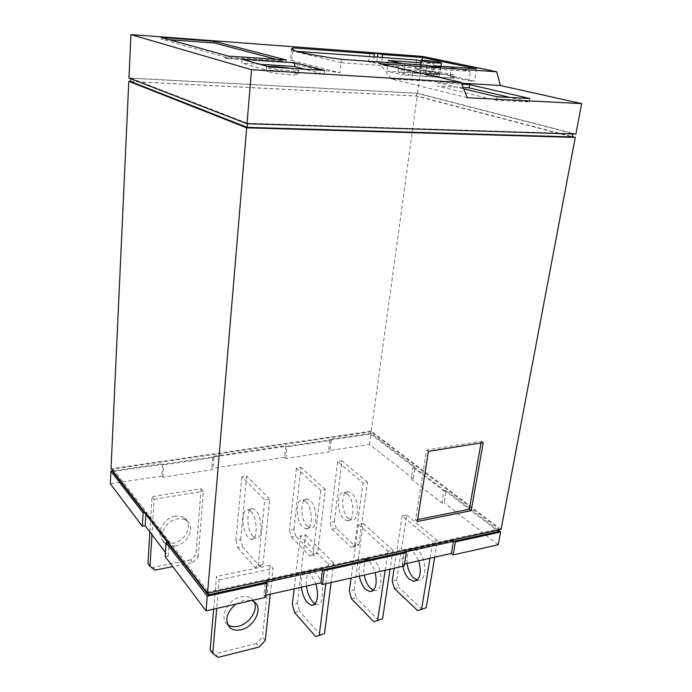<?xml version="1.0" encoding="UTF-8"?>
<svg xmlns="http://www.w3.org/2000/svg" width="692" height="692" viewBox="0 0 692 692"><rect width="100%" height="100%" fill="white"/><g stroke="black" fill="none" stroke-linecap="round" stroke-linejoin="round"><path stroke-width="0.52" stroke-dasharray="3.46 2.59" d="M175.491 545.893C171.59 546.576 168.312 545.902 165.639 543.877C156.98 537.84 165.094 520.54 177.394 518.931C181.01 518.351 184.089 518.931 186.632 520.687C195.784 526.491 187.965 544.059 175.491 545.893M175.232 516.284C162.966 517.867 154.896 535.098 163.528 541.135C166.192 543.151 169.462 543.826 173.346 543.159C185.785 541.352 193.57 523.844 184.444 518.048C181.901 516.293 178.83 515.704 175.232 516.284M192.748 562.631L198.154 556.887L195.957 554.154L190.577 559.871L192.748 562.631L172.74 566.618M154.956 570.165L152.897 567.319L147.95 563.53M190.577 559.871L152.897 567.319M235.626 604.142L243.947 600.18L251.767 600.492M254.18 601.781L251.118 598.225C248.419 596.443 245.106 595.968 241.171 596.789C227.876 599.168 218.551 618.276 227.582 624.487M265.27 640.437L262.484 636.969L256.481 643.491L259.24 646.994M218.015 657.4L215.385 653.767L210.108 649.918M256.481 643.491L215.385 653.767M253.108 536.577L255.988 538.411C262.951 540.487 262.744 516.959 255.703 510.376L253.03 508.715C246.058 506.656 246.153 529.674 253.108 536.577M250.833 511.241C257.839 517.85 258.064 541.438 251.144 539.345L248.281 537.502C241.37 530.574 241.248 507.504 248.186 509.572L250.833 511.241M242.529 546.758L240.669 539.57L235.929 540.478L237.788 547.683L242.529 546.758L260.002 566.506L255.158 567.518L258.09 565.572L262.951 564.56L260.002 566.506M237.788 547.683L255.158 567.518M315.275 603.701L316.737 604.168C324.894 606.201 324.487 581.271 316.183 573.443L312.429 571.168C307.75 571.376 305.769 576.332 306.495 586.055M301.366 587.205C300.639 577.457 302.603 572.492 307.257 572.293L310.985 574.585L315.967 583.918M294.55 612.489L299.619 611.287L297.422 603.216L292.361 604.393M320.82 635.247L299.619 611.287M307.3 526.179L310.371 527.909C317.81 529.787 317.81 506.925 310.319 500.662L307.482 499.088C300.025 497.211 299.913 519.606 307.3 526.179M305.743 501.475C313.191 507.772 313.208 530.686 305.803 528.792L302.759 527.053C295.406 520.453 295.493 498.006 302.914 499.901L305.743 501.475M295.873 536.291L293.936 529.328L289.464 530.193L291.393 537.165L295.873 536.291L314.41 555.148L309.843 556.1L313 554.145L317.585 553.193L314.41 555.148M291.393 537.165L309.843 556.1M373.455 590.207L374.623 590.475C383.281 592.257 383.065 568.106 374.303 560.702L370.332 558.574C364.909 559.11 362.85 564.603 364.174 575.061M359.373 576.151C358.049 565.658 360.091 560.157 365.488 559.629L369.442 561.766C371.976 564.257 373.905 567.855 375.22 572.561M351.571 598.909L356.319 597.776L354.053 589.991L349.313 591.098M378.68 620.525L356.319 597.776M348.292 518.317L351.493 519.969C359.26 521.707 359.407 499.356 351.614 493.309L348.656 491.813C340.862 490.066 340.602 511.985 348.292 518.317M347.246 494.088C354.996 500.152 354.875 522.555 347.133 520.808L343.95 519.147C336.295 512.789 336.537 490.827 344.296 492.583L347.246 494.088M336.26 528.359L334.279 521.578L330.006 522.399L331.978 529.207L336.26 528.359L355.541 546.559L351.19 547.467L354.503 545.512L358.88 544.604L355.541 546.559M331.978 529.207L351.19 547.467M417.198 580.008L418.158 580.181C427.163 581.782 427.076 558.219 418.003 551.117L413.885 549.102C408.687 549.457 406.42 554.231 407.069 563.409M402.805 566.324C401.49 556.1 403.652 550.694 409.283 550.097L413.383 552.13L418.772 560.779M394.526 588.676L399.042 587.594L396.724 580.026L392.208 581.081M422.198 609.444L399.042 587.594M149.879 531.949L152.041 496.657L154.152 499.278L151.963 534.682M198.154 556.887L203.37 491.259L201.104 488.742L152.041 496.657M201.104 488.742L195.957 554.154M154.152 499.278L203.37 491.259M213.655 609.116L216.484 576.505L219.208 579.879L216.7 608.424M270.243 594.212L273.003 568.504L270.105 565.286L216.484 576.505M270.105 565.286L262.484 636.969M219.208 579.879L273.003 568.504M258.09 565.572L264.776 499.953L269.742 499.096L262.951 564.56M240.669 539.57L246.672 476.044L241.837 476.814L264.776 499.953M241.837 476.814L235.929 540.478M269.742 499.096L246.672 476.044M325.811 583.737L328.328 564.092L333.63 562.951L331.087 582.543M297.422 603.216L305.492 534.829L300.337 535.842L328.328 564.092M300.337 535.842L294.178 588.823M333.63 562.951L305.492 534.829M313 554.145L320.777 490.265L325.448 489.452L317.585 553.193M293.936 529.328L300.977 467.437L296.418 468.155L320.777 490.265M296.418 468.155L289.464 530.193M325.448 489.452L300.977 467.437M385.141 570.32L387.987 551.239L392.944 550.175L390.072 569.205M354.053 589.991L363.274 523.481L358.439 524.432L387.987 551.239M358.439 524.432L351.103 578.019M392.944 550.175L363.274 523.481M354.503 545.512L363.049 482.947L367.504 482.177L358.88 544.604M334.279 521.578L342.047 460.924L337.696 461.616L363.049 482.947M337.696 461.616L330.006 522.399M367.504 482.177L342.047 460.924M430.009 558.245L432.76 541.594L437.456 540.582L434.688 557.198M396.724 580.026L406.749 514.943L402.156 515.843L432.76 541.594M402.156 515.843L394.163 568.279M437.456 540.582L406.749 514.943M329.946 439.359L330.586 439.878L370.609 434.048L370.912 431.808L112.874 469.055L112.787 470.897L162.568 463.675L161.781 475.992L162.81 477.203L212.954 469.565L211.847 468.406L212.833 456.374L285.796 445.769L284.55 457.386L285.761 458.485L329.816 451.772L328.553 450.717L329.946 439.359L370.981 433.4L415.096 466.97L413.297 478.648L411.169 479.028L441.928 503.058L444.108 502.643L446.115 490.576L498.716 530.608M498.179 544.742L444.108 502.643M404.56 563.98L402.528 564.438L404.249 565.995M265.59 595.258L263.851 595.648L265.356 597.421M165.189 556.602L168.147 556.031L165.466 552.493M161.781 475.992L110.339 483.794M284.55 457.386L211.847 468.406M413.297 478.648L369.459 444.515L328.553 450.717M212.833 456.374L213.949 457.516L163.606 464.86L162.568 463.675M213.949 457.516L212.954 469.565M162.81 477.203L163.606 464.86M285.761 458.485L287.016 446.85L285.796 445.769M112.753 471.598L330.586 439.878L331.217 440.397L287.016 446.85M331.217 440.397L329.816 451.772M370.609 434.048L414.032 467.152L412.968 467.334L411.169 479.028M412.968 467.334L443.935 490.983L441.928 503.058M369.459 444.515L370.981 433.4M443.935 490.983L445.025 490.784L414.032 467.152L415.096 466.97M446.115 490.576L445.025 490.784L498.534 531.568M453.442 541.404L453.606 540.443L454.506 541.17M453.606 540.443L404.595 551.1L402.528 564.438M405.469 551.87L404.595 551.1M322.472 569.966L322.602 568.936L323.406 569.767M322.602 568.936L265.356 581.392L263.851 595.648M167.611 542.493L169.09 542.217L168.147 556.031M169.09 542.217L145.977 512.443L145.865 514.39M145.977 512.443L144.55 512.686M266.109 582.257L265.356 581.392M208.309 593.035L208.404 591.945L499.018 529.017L370.912 431.808M499.018 529.017L498.837 529.96M112.874 469.055L208.404 591.945M417.631 519.614L415.563 520.029L417.337 521.5M481.044 442.906L481.329 441.28L426.583 450.042L415.563 520.029M501.069 529.475L371.284 431.159L111.031 468.64M481.329 441.28L483.241 442.551M428.426 451.383L426.583 450.042M421.255 71.717L419.378 71.034C419.049 70.273 432.69 71.587 437.932 72.816L439.904 73.525C440.302 74.295 426.402 72.954 421.255 71.717M438.676 71.691L453.753 75.047L453.312 78.066L412.449 75.489L397.839 72.046L438.252 74.65L438.676 71.691L398.229 69.01L397.839 72.046M412.449 75.489L412.865 72.392L398.229 69.01M130.624 81.431L417.181 96.05L572.362 136.661M371.284 431.159L417.181 96.05M453.753 75.047L412.865 72.392M438.252 74.65L386.975 71.155L403.644 75.125L405.088 64.2L402.363 63.595M437.154 74.399L437.361 72.919L454.679 76.812L454.454 78.326L403.644 75.125M454.454 78.326L453.312 78.066M130.615 81.526L416.454 96.093L572.31 136.938M463.182 87.512L437.335 86.024L496.337 100.288L529.268 101.966L510.065 97.46M420.502 62.747L433.962 63.707L432.708 72.617L437.361 72.919M388.333 60.464L386.975 71.155M454.679 76.812L449.973 76.509L451.305 67.409L435.026 66.276M429.3 65.878L405.088 64.2M416.454 96.093L416.843 93.29L130.771 78.231L130.745 78.741M247.442 123.764L247.477 123.288L572.941 133.591L416.843 93.29M130.771 78.231L247.477 123.288M463.726 88.887L437.802 82.737L437.335 86.024M496.908 96.768L496.337 100.288M529.864 98.515L529.268 101.966M437.802 82.737L461.841 84.164M451.305 67.409L470.378 71.484L341.026 62.712L339.902 72.79L291.808 60.42L290.303 61.389C290.225 62.401 293.278 63.733 299.472 65.368C308.571 67.73 322.048 70.203 339.902 72.79M449.973 76.509L468.96 80.8L470.378 71.484M468.96 80.8L474.556 81.146L420.788 69.07L415.39 68.707L432.708 72.617M416.575 59.988L415.39 68.707M420.762 60.887L433.962 63.707M382.183 57.497L381.439 63.439L373.239 62.877L373.965 56.908M381.439 63.439L376.759 62.366L368.594 61.804L373.239 62.877M341.026 62.712L292.707 51.026L297.153 51.346M291.808 60.42L292.846 49.85M426.523 65.273L425.191 74.874L433.728 75.419L434.965 66.674M425.191 74.874L430.632 76.129L431.99 66.467M440.579 67.063L439.204 76.674L430.632 76.129M439.204 76.674L433.728 75.419M169.428 39.695L161.132 39.081L225.021 57.116L282.924 60.974L276.783 59.365M225.021 57.116L224.961 57.869L228.083 58.759L228.291 56.104M286.436 60.014L286.194 62.583L282.855 61.7L224.961 57.869M282.855 61.7L282.924 60.974M286.194 62.583L228.083 58.759M575.9 134.075L417.57 93.247L128.954 78.04M467.264 97.719L391.326 78.94L461.434 83.161M476.468 68.759L474.556 81.146M421.99 60.265L420.788 69.07M376.759 62.366L377.399 57.151M369.666 52.895L368.594 61.804M341.537 59.356L341.156 62.73M161.227 37.411L161.132 39.081M417.57 93.247L422.613 56.415M391.326 78.94L379.899 63.742M242.062 59.296L241.75 63.145L269.551 71.06L269.915 67.029M260.166 64.321L241.75 63.145M324.591 70.463L324.176 74.364L304.817 69.226M324.176 74.364L269.551 71.06M290.034 68.292L298.572 70.489C299.325 71.968 275.061 69.849 268.392 67.825L266.602 66.968L268.159 66.544M268.038 71.726L266.256 70.844C265.719 69.321 289.308 71.362 296.228 73.421L298.191 74.347C298.935 75.886 274.707 73.793 268.038 71.726M163.528 541.135L165.639 543.877M184.444 518.048L186.632 520.687M251.118 598.225L253.921 601.599M251.144 539.345L255.988 538.411M248.186 509.572L253.03 508.715M314.151 604.782L316.737 604.168M307.257 572.293L312.429 571.168M305.803 528.792L310.371 527.909M302.914 499.901L307.482 499.088M372.538 590.968L374.623 590.475M365.488 559.629L370.332 558.574M347.133 520.808L351.493 519.969M344.296 492.583L348.656 491.813M416.428 580.588L418.158 580.181M409.283 550.097L413.885 549.102M420.217 64.84L419.378 71.034M440.942 66.276L439.904 73.525M291.522 48.7L290.303 61.389M298.572 70.489L298.191 74.347M266.602 66.968L266.256 70.844"/><path stroke-width="1.04" d="M149.879 531.949L147.95 563.53L150 566.376L154.956 570.165L172.74 566.618M251.767 600.492L253.921 601.599C263.669 607.446 254.647 627.038 241.05 629.737C236.794 630.706 233.247 630.161 230.41 628.102C224.277 621.096 226.016 613.112 235.626 604.142M227.582 624.487L227.711 624.591C230.548 626.649 234.078 627.203 238.316 626.251C249.354 623.976 258.557 609.782 254.18 601.781M213.655 609.116L210.108 649.918L212.721 653.551L218.015 657.4L259.24 646.994L265.27 640.437L270.243 594.212M306.495 586.055C307.404 592.672 309.471 597.871 312.689 601.659L315.275 603.701M315.967 583.918C318.934 596.997 317.464 604.151 311.564 605.396L307.542 602.87C304.333 599.064 302.274 593.84 301.366 587.205M294.178 588.823L292.361 604.393L294.55 612.489L315.647 636.562L324.47 633.552L315.647 636.562M364.174 575.061C365.29 580.674 367.348 585.025 370.332 588.139L373.455 590.207M375.22 572.561C377.46 584.308 375.652 590.665 369.779 591.625L365.514 589.273C362.539 586.15 360.489 581.773 359.373 576.151M351.103 578.019L349.313 591.098L351.571 598.909L373.844 621.753L382.581 618.786L373.844 621.753M407.069 563.409C407.977 569.646 410.192 574.498 413.704 577.967L417.198 580.008M418.772 560.779C421.861 573.037 420.122 579.861 413.557 581.271L409.119 579.04C406.04 576.038 403.929 571.8 402.805 566.324M394.163 568.279L392.208 581.081L394.526 588.676L417.605 610.612L426.272 607.688L417.605 610.612M151.963 534.682L150 566.376M216.7 608.424L212.721 653.551M319.28 634.875L325.811 583.737M331.087 582.543L324.47 633.552M377.728 620.023L385.141 570.32M390.072 569.205L382.581 618.786M421.653 608.856L430.009 558.245M434.688 557.198L426.272 607.688M453.148 554.932L498.179 544.742L500.584 532.027L455.405 541.905L453.148 554.932L451.366 553.444L404.56 563.98M322.455 584.498L404.249 565.995L406.334 552.64L324.211 570.589L322.455 584.498L320.846 582.82L265.59 595.258M206.052 610.837L265.356 597.421L266.87 583.131L266.109 582.257L208.154 594.895L167.611 542.493L166.123 542.77L165.189 556.602L206.052 610.837L207.289 596.158L166.123 542.77M165.466 552.493L145.19 525.764L142.336 526.266L143.114 512.928L110.919 471.174L112.787 470.906L112.753 471.598L144.55 512.686L143.114 512.928M110.919 471.174L110.339 483.794L142.336 526.266M498.716 530.608L500.584 532.027M498.837 529.96L498.534 531.568L454.506 541.17L455.405 541.905M451.366 553.444L453.442 541.404M406.334 552.64L405.469 551.87L323.406 569.767L324.211 570.589M320.846 582.82L322.472 569.966M145.865 514.39L145.19 525.764M266.87 583.131L207.289 596.158M454.506 541.17L405.469 551.87M323.406 569.767L266.109 582.257M167.611 542.493L144.55 512.686M208.154 594.895L208.309 593.035M471.183 510.644L417.337 521.5L428.426 451.383L483.241 442.551L471.183 510.644L469.34 509.243L417.631 519.614M469.34 509.243L481.044 442.906M422.717 61.06C427.89 62.219 441.833 63.595 441.427 62.911L439.429 62.263C434.169 61.112 420.485 59.763 420.822 60.438L422.717 61.06M128.798 81.336L111.031 468.64L207.539 593.2L501.069 529.475L575.268 137.423L246.663 127.83L128.798 81.336L130.624 81.431M207.539 593.2L246.663 127.83M572.362 136.661L575.268 137.423M572.864 133.98L572.31 136.938L247.139 127.363L130.615 81.526L130.745 78.741M510.065 97.46L469.072 87.849L463.182 87.512M402.363 63.595L388.333 60.464L420.502 62.747M435.026 66.276L429.3 65.878M247.139 127.363L247.442 123.764M461.841 84.164L469.565 84.632L529.864 98.515L496.908 96.768L463.726 88.887M469.565 84.632L469.072 87.849M377.399 57.151L377.849 53.5L382.555 54.521L382.183 57.497L416.575 59.988L420.762 60.887M382.183 57.497L373.965 56.908L374.337 53.907L369.666 52.895L377.849 53.5M297.153 51.346L373.965 56.908M276.783 59.365L214.286 42.999L169.428 39.695M130.944 34.6L128.954 78.04L247.001 123.747L575.9 134.075L581.661 103.618L467.264 97.719L461.14 82.417L251.551 69.702L130.944 34.6L422.613 56.415L496.735 71.769L500.351 85.505L581.661 103.618M461.434 83.161L500.351 85.505M434.965 66.674L435.078 65.87L440.579 67.063L431.99 66.467L426.523 65.273L341.537 59.356C323.536 56.822 309.947 54.469 300.76 52.281C294.541 50.767 291.462 49.573 291.522 48.7L293.036 47.886L374.337 53.907M382.555 54.521L422.38 57.471L476.468 68.759L435.078 65.87M422.38 57.471L421.99 60.265M293.036 47.886L292.846 49.85M286.436 60.014L228.291 56.104L161.227 37.411L214.408 41.373L286.436 60.014M214.286 42.999L214.408 41.373M247.001 123.747L251.551 69.702M461.14 82.417L379.899 63.742L496.735 71.769M269.915 67.029L242.062 59.296L295.069 62.799L324.591 70.463L269.915 67.029M304.817 69.226L294.697 66.536L260.166 64.321M294.697 66.536L295.069 62.799M268.159 66.544C273.444 66.363 280.736 66.951 290.034 68.292M227.711 624.591L230.41 628.102M311.564 605.396L314.151 604.782M369.779 591.625L372.538 590.968M413.557 581.271L416.428 580.588M420.822 60.438L420.217 64.84M441.427 62.911L440.942 66.276"/></g></svg>

